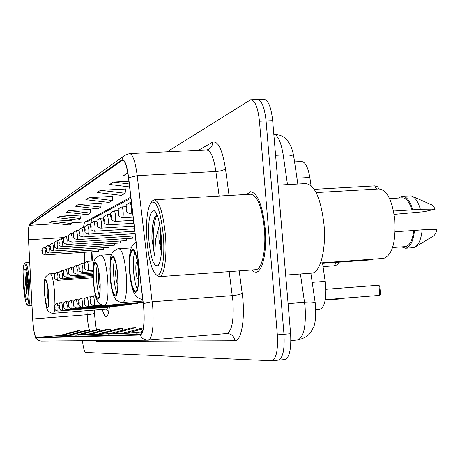 <?xml version="1.0" encoding="UTF-8"?>
<svg xmlns="http://www.w3.org/2000/svg" width="460" height="460" viewBox="0 0 460 460"><rect width="100%" height="100%" fill="white"/><g stroke="black" fill="none" stroke-linecap="round" stroke-linejoin="round"><path stroke-width="0.69" d="M322.506 262.792L325.737 285.401C326.428 299.621 324.398 307.608 319.648 309.367L315.865 309.672L319.648 309.367M94.668 310.063L95.191 320.24L96.381 329.768L99.325 329.607L99.716 331.137M91.379 219.477L91.045 223.341M91.977 251.787L92.402 261.01M102.315 309.471C103.626 314.191 104.949 316.555 106.283 316.566C107.755 316.302 108.778 313.139 109.353 307.079M132.526 238.182L133.181 235.992M126.184 240.637L126.799 238.556M120.129 242.978L120.71 240.994M114.344 245.214L114.891 243.323M54.464 242.972L52.67 243.087L53.515 246.767L53.216 251.022L108.83 247.353L109.33 245.542M50.215 245.14L48.541 245.249L49.352 248.854L49.076 253.006L103.54 249.395L104.012 247.67M98.451 251.355L98.917 249.705M137.298 302.893L137.735 303.307L138.098 302.835M130.841 303.836L131.249 304.233L131.589 303.778M124.671 304.738L125.062 305.112L125.384 304.681M118.784 305.595L119.151 305.957L119.456 305.543M113.154 306.417L113.505 306.762L113.792 306.372M294.561 161.88L301.369 161.529C305.17 161.644 307.987 166.963 309.827 177.491L311.023 185.535M278.363 360.128L284.677 359.553C289.426 357.868 291.404 349.249 290.605 333.701L272.676 120.664C271.089 106.645 268.059 99.521 263.586 99.291L257.899 99.509M277.926 360.145L278.162 360.145C282.842 358.466 284.78 349.836 283.981 334.265L266.075 120.945C264.5 106.91 261.504 99.774 257.094 99.538L256.162 99.923M265.173 228.539C262.464 204.947 257.537 192.683 250.389 191.751L246.663 194.494L250.389 191.751C257.537 192.683 262.464 204.947 265.173 228.539C267.214 251.085 262.562 272.147 255.973 272.205C262.562 272.147 267.214 251.085 265.173 228.539M143.727 308.194C144.618 323.926 143.491 332.66 140.346 334.385L36.15 337.433C34.609 336.053 33.465 329.9 32.712 318.981L28.56 239.804C28.204 231.535 28.537 226.711 29.555 225.331L122.417 160.264C124.947 160.431 126.989 166.324 128.53 177.934L143.727 308.194M143.865 308.177L128.65 177.744C126.897 164.893 124.648 158.93 121.906 159.856L29.526 224.928L28.859 226.538C28.336 229.385 28.221 233.795 28.508 239.763L32.654 318.924C33.137 326.865 33.983 332.695 35.19 336.421L36.179 337.835L140.352 335.024C143.606 333.362 144.779 324.415 143.865 308.177M271.825 360.721L278.162 360.145C282.842 358.466 284.78 349.836 283.981 334.265L266.075 120.945C264.5 106.91 261.504 99.774 257.094 99.538L251.373 99.762M251.488 270.003L253.73 271.762L255.973 272.205L253.73 271.762L251.488 270.003M82.466 340.705C83.306 347.909 84.381 351.831 85.681 352.458L271.63 360.738C276.241 359.059 278.145 350.428 277.334 334.834L259.457 121.227C257.887 107.174 254.926 100.027 250.585 99.791L167.181 151.811M96.359 329.768L75.699 335.231L87.4 334.397M69.195 335.449L89.251 330.153L86.532 330.303L66.706 335.535L77.418 334.776M60.731 335.742L80.005 330.659L77.498 330.797L58.437 335.817L68.281 335.122M111.774 333.994L135.74 327.623L131.796 327.836L108.157 334.121L123.803 333M143.399 327.779L121.296 333.672L138.713 332.425M142.583 331.39L135.913 333.172L141.979 332.885M88.498 334.794L110.337 329.003L107.088 329.182L85.52 334.891L98.354 333.977M99.561 334.414L122.417 328.348L118.847 328.543L96.295 334.523L110.429 333.517M90.637 209.421L68.845 210.577L66.257 212.232L87.44 214.711L90.287 213.089L90.649 209.3M80.977 215.061L60.07 216.189L57.695 217.706L78.027 220.058L80.638 218.575L80.989 214.946M72.099 220.242L52.009 221.346L49.824 222.743L69.368 224.98L71.771 223.617L72.111 220.133M125.545 189.054L100.562 190.285L97.129 192.481L121.377 195.419L125.149 193.275L125.557 188.91M128.915 181.228L113.424 182.056L109.606 184.494L129.588 186.955M127.811 172.885L123.493 175.617L128.317 176.22M101.194 203.262L78.43 204.441L75.601 206.252L97.721 208.869L100.832 207.098L101.206 203.136M88.958 197.708L85.847 199.697L108.98 202.463L112.401 200.525L112.792 196.368L88.958 197.708L112.401 200.525M122.417 328.348L122.889 330.205M135.74 327.623L136.263 329.682M125.31 333.534L143.232 328.756M140.398 333.017L142.14 332.551M110.337 329.003L110.762 330.688M78.413 335.139L99.325 329.607M89.251 330.153L89.608 331.551M80.005 330.659L80.333 331.942M100.562 190.285L125.149 193.275M113.424 182.056L129.243 184.011M78.43 204.441L100.832 207.098M68.845 210.577L90.287 213.089M60.07 216.189L80.638 218.575M52.009 221.346L71.771 223.617M147.027 241.184C148.706 259.21 151.719 270.348 156.072 274.603C161.351 279.019 165.33 258.652 163.317 235.382C160.569 210.68 156.492 199.732 151.07 202.532C147.131 208.644 145.78 221.53 147.027 241.184M156.785 275.252L157.78 276.161L159.465 276.655C164.237 276.696 167.262 256.657 165.427 235.129C163.087 212.577 159.321 200.802 154.129 199.801L152.271 201.112M255.541 269.709L255.766 269.692C261.947 269.617 266.294 249.872 264.385 228.764C261.849 206.666 257.232 195.166 250.527 194.275L154.623 199.772M311.598 273.154L311.846 273.136C320.189 273.033 326.341 249.556 323.99 224.417C320.798 198.145 314.674 184.54 305.635 183.615L278.104 185.15M383.306 258.422L383.594 258.399C392.07 255.352 395.841 242.725 394.904 220.512C392.288 200.215 386.912 189.704 378.775 188.98L316.164 192.59M159.626 224.037L158.93 226.866L158.924 239.332L161.385 252.747M161.402 252.505L160.356 239.24L160.781 231.443M156.992 214.757L154.945 216.953C152.835 221.645 151.829 228.907 151.921 238.728L154.698 256.07L155.532 239.735L158.93 226.866M161.247 236.118C159.907 222.174 157.596 213.733 154.324 210.795C149.718 210.703 147.913 220.61 148.902 240.517C150.851 258.877 153.927 267.22 158.125 265.552C161.138 261.205 162.179 251.39 161.247 236.118M393.53 211.048L411.953 209.898C409.348 201.727 406.059 197.708 402.074 197.846L389.562 198.599M394.145 214.383L424.333 211.686L435.177 209.156L433.722 206.712L431.75 204.855L412.971 196.638M411.953 209.898L420.354 209.237C418.054 201.526 415.023 197.081 411.269 195.897L402.529 196.19M420.354 209.237L435.177 209.156M412.706 209.714C409.935 200.589 406.358 196.086 401.982 196.219L398.584 198.059M405.197 246.635L405.455 246.617C409.779 245.715 412.557 240.338 413.781 230.494L395.163 231.736M415.65 246.715L432.935 236.319C434.734 235.353 436.091 233.076 437 229.494L422.188 229.833L413.781 230.494M412.844 247.733L414.828 247.21C418.744 244.933 421.193 239.142 422.188 229.833M401.597 246.888L405.588 248.239C410.326 247.221 413.31 241.253 414.535 230.345M154.698 256.07C152.185 244.254 152.91 221.634 157.119 215.073M151.921 238.728C151.967 229.54 152.956 222.318 154.888 217.062M138.374 269.715C137.155 257.606 135.251 251.171 132.664 250.412C130.128 252.149 129.225 259.325 129.956 271.94C131.129 283.895 133.02 290.34 135.637 291.272C138.184 289.719 139.093 282.532 138.374 269.715M134.705 252.275C133.365 256.53 132.998 262.999 133.601 271.682C134.297 279.668 135.533 285.487 137.31 289.144M325.272 299.724L379.799 295.349L325.277 299.673M378.908 285.2L379.822 286.609L380.454 293.848L379.799 295.349L378.908 285.2L325.956 289.294M137.356 261.539L137.149 261.51C136.005 262.257 135.596 265.449 135.918 271.078C136.447 276.402 137.298 279.266 138.471 279.657L138.632 279.605M117.622 275.195C116.524 263.965 114.856 257.985 112.625 257.243C110.463 258.813 109.721 265.431 110.412 277.098C111.475 288.196 113.131 294.187 115.385 295.078C117.553 293.664 118.3 287.034 117.622 275.195M114.54 259.313C113.505 263.315 113.263 269.163 113.804 276.857C114.408 283.964 115.443 289.265 116.915 292.755M325.191 300.161L342.913 298.712L325.197 300.121M343.103 298.31L342.913 298.712L342.878 298.327M116.702 267.542C115.793 268.439 115.495 271.371 115.788 276.339C116.23 280.979 116.932 283.636 117.892 284.303M99.774 279.904C98.773 269.439 97.301 263.85 95.358 263.131C93.489 264.558 92.88 270.698 93.524 281.555C94.501 291.91 95.968 297.505 97.928 298.35C99.803 297.056 100.418 290.904 99.774 279.904M97.163 265.414C96.364 269.18 96.209 274.482 96.698 281.325C97.227 287.672 98.106 292.508 99.337 295.837M98.963 272.912C98.342 274.166 98.158 276.816 98.423 280.876C98.762 284.677 99.302 287.103 100.056 288.155M48.605 293.417C47.863 285.154 46.88 280.709 45.661 280.077C44.522 281.129 44.218 285.913 44.741 294.434C45.471 302.628 46.448 307.079 47.679 307.78C48.823 306.803 49.128 302.013 48.605 293.417M47.179 283.268L47.265 294.245L48.703 304.399M54.763 308.206C54.447 311.472 53.935 313.168 53.228 313.289L106.697 309.126L108.094 307.176M48.254 289.714L48.84 297.867M23.431 285.217C24.357 296.171 25.582 302.674 27.117 304.733C28.871 304.52 29.337 297.413 28.508 283.406C27.307 270.118 25.869 263.649 24.202 264C22.942 266.599 22.684 273.671 23.431 285.217M28.054 305.543L28.457 305.722C30.044 304.215 30.429 296.74 29.601 283.291C28.48 270.555 27.071 263.718 25.386 262.792L24.202 264M26.415 272.498C25.8 275.045 25.536 278.886 25.622 284.033L26.806 293.917L27.537 284.642M27.882 283.63C27.163 275.247 26.226 270.319 25.076 268.847C23.747 269.129 23.397 274.511 24.029 285.005C24.915 294.981 26.001 299.897 27.289 299.747C28.25 297.861 28.445 292.491 27.882 283.63M26.806 293.917L26.875 274.919M25.622 284.033L26.485 272.826M312.196 282.348L325.266 281.365M296.947 178.192L309.827 177.491M297.304 339.98L297.505 339.974C303.554 337.789 306.107 327.089 305.158 307.872L304.52 302.329L288.075 303.634M272.676 120.664L259.457 121.227M290.605 333.701L277.334 334.834M287.5 184.627L283.21 154.962L275.597 155.342M297.81 184.052L293.957 157.751C293.773 155.681 290.191 154.755 283.21 154.962C281.169 142.479 278.03 135.458 273.792 133.894M290.887 340.549L297.505 339.974C309.729 337.122 311.132 331.487 312.903 328.423C314.962 325.743 315.893 318.608 315.698 307.016L315.296 303.514C315.232 302.243 311.638 301.852 304.52 302.329L300.42 273.982M94.973 321.08L95.266 321.126M32.712 318.981L87.17 314.703L87.337 317.417C87.877 323.823 88.757 328.503 89.97 331.459M86.98 310.661L87.17 314.703C91.718 314.284 94.104 313.691 94.334 312.921L96.307 329.785M239.177 270.894L242.184 293.319C245.565 316.997 241.575 341.527 234.876 340.728L96.801 341.389L96.669 340.59M96.801 341.389L95.634 340.596M121.906 159.856L122.843 157.452L124.534 155.526L129.415 153.629C132.652 153.807 135.251 161.149 137.212 175.651L152.766 307.424C153.87 327.117 152.404 338.019 148.367 340.141L147.781 340.17C144.256 340.043 141.784 338.33 140.352 335.024M148.511 340.124L226.803 333.517C231.903 331.332 233.95 320.545 232.933 301.156L229.16 271.618M143.411 303.554L152.202 301.777L232.34 295.602C237.124 295.142 240.407 294.383 242.184 293.319M29.526 224.928L31.717 221.789L124.51 155.543M219.144 196.075L215.889 171.522L137.212 175.651L128.65 177.744M36.179 337.835L38.03 340.193L40.894 341.05L147.781 340.17L226.912 333.506M198.392 150.311L212.491 142.243C218.028 140.547 222.347 149.385 225.457 168.757L229.051 195.506M225.457 168.757C223.778 170.223 220.587 171.143 215.889 171.522C213.699 157.257 210.571 150.052 206.511 149.92L129.892 153.605M207.069 149.891L208.581 149.46C211.312 147.907 212.612 145.498 212.491 142.243M234.876 340.728C234.1 336.191 231.506 333.782 227.09 333.5M29.555 225.331L57.552 223.629M71.852 222.755L85.094 221.95C84.352 222.433 83.841 224.353 83.559 227.7M28.56 239.804L63.848 237.561M84.237 252.304L84.749 263.2L81.736 263.407L82.811 267.668C82.978 270.503 82.834 272.096 82.38 272.446C77.349 270.704 79.931 270.618 78.787 268.243C79.563 265.437 77.01 265.909 81.736 263.407M36.15 337.433L59.627 335.507M121.952 160.477L123.263 160.408M130.79 197.19L85.094 221.95L88.389 221.082L130.91 198.214M129.731 271.998L131.715 285.016L133.71 290.634L134.768 292.042L135.803 292.399L136.758 291.674L137.586 289.892L138.69 283.527L138.615 269.652L137.408 260.291L135.55 253.103L134.498 250.803L133.429 249.527L132.399 249.326L131.468 250.2L130.048 254.909L129.432 262.677L129.731 271.998M371.484 259.267L370.576 259.906L373.031 259.158M110.216 277.15L111.987 289.231L113.718 294.457L114.638 295.774L115.523 296.119L116.34 295.458L117.041 293.819L117.961 287.954L117.829 275.143L116.754 266.472L115.126 259.796L114.212 257.646L113.287 256.438L112.407 256.231L111.607 257.019L110.406 261.343L109.917 268.519L110.216 277.15M126.224 274.275C127.178 291.186 126.069 300.633 122.889 302.605C122.377 303.824 114.724 299.719 115.425 298.902C112.924 295.694 111.147 288.46 110.095 277.202C109.739 262.924 110.325 255.242 111.843 254.161C111.015 253.109 117.869 247.779 118.956 248.733C122.21 249.728 124.631 258.244 126.224 274.275M336.03 262.39L334.5 265.771L337.237 264.787L339.204 262.165M93.357 281.601L94.95 292.87L95.686 295.682L97.278 298.994L98.049 299.322L98.756 298.718L99.36 297.206L100.125 291.767L100.194 284.073L98.986 271.791L97.549 265.552L95.939 262.395L95.168 262.183L94.478 262.901L93.455 266.898L93.058 273.562L93.357 281.601M107.692 279.07C108.594 294.785 107.674 303.548 104.932 305.359C103.96 306.389 96.928 302.306 97.675 301.329C96.209 300.311 94.737 293.744 93.259 281.641C92.92 268.094 93.403 260.969 94.714 260.256C93.782 259.474 100.297 254.242 101.269 255.196C104.098 256.174 106.243 264.132 107.692 279.07M44.637 294.463C47.397 312.886 48.754 312.53 48.714 293.382C45.908 274.988 44.545 275.35 44.637 294.463M55.033 273.493L50.347 273.821C52.129 274.695 53.555 281.02 54.625 292.807L54.964 304.687M95.444 295.688L93.127 295.86C93.644 296.079 94.041 297.597 94.306 300.414C94.478 303.312 94.323 304.928 93.834 305.273L101.298 304.698M90.654 300.748C90.321 298.77 90.137 298.799 90.114 300.851C90.448 302.835 90.632 302.801 90.654 300.748M91.132 296.763L87.21 297.056L88.337 301.501C88.504 304.319 88.354 305.9 87.895 306.228L102.407 305.112M84.79 301.823C84.468 299.891 84.295 299.926 84.272 301.921C84.594 303.853 84.766 303.818 84.79 301.823M85.284 297.919L81.587 298.195L82.662 302.53L82.254 307.136L143.135 302.444M79.218 302.847C78.907 300.961 78.74 300.99 78.729 302.933C79.04 304.819 79.201 304.79 79.218 302.847M79.729 299.017L76.239 299.276L77.268 303.508L76.889 307.999L137.735 303.307M73.916 303.818C73.617 301.978 73.462 302.007 73.45 303.899C73.749 305.739 73.905 305.71 73.916 303.818M74.445 300.058L71.145 300.311L72.134 304.445L71.777 308.827L131.249 304.233M68.868 304.738C68.58 302.945 68.431 302.973 68.425 304.819C68.712 306.619 68.862 306.59 68.868 304.738M69.414 301.053L66.286 301.294L67.24 305.331L66.907 309.609L125.062 305.112M64.055 305.624C63.779 303.865 63.641 303.893 63.635 305.699C63.911 307.452 64.055 307.429 64.055 305.624M64.613 302.007L61.651 302.231L62.566 306.182L62.255 310.356L119.151 305.957M59.466 306.464C59.196 304.744 59.064 304.773 59.064 306.538C59.328 308.252 59.461 308.229 59.466 306.464M60.03 302.916L57.224 303.128L58.104 306.992L57.81 311.075L113.505 306.762M55.079 307.268C54.82 305.589 54.688 305.612 54.694 307.337C54.947 309.016 55.079 308.993 55.079 307.268M88.556 265.719C88.728 268.623 88.573 270.261 88.09 270.63C82.944 268.893 85.554 268.674 84.398 266.311C85.186 263.517 82.587 263.862 87.434 261.349L88.556 265.719M84.445 266.288C84.772 268.214 84.945 268.157 84.968 266.11C84.64 264.184 84.462 264.247 84.445 266.288M78.827 268.22C79.143 270.095 79.31 270.037 79.321 268.048C79.011 266.173 78.844 266.231 78.827 268.22M77.355 269.525L76.952 274.177C72.025 272.475 74.566 272.36 73.456 270.072C74.209 267.381 71.697 267.806 76.326 265.357L77.355 269.525M73.491 270.055C73.79 271.883 73.951 271.831 73.962 269.893C73.657 268.059 73.502 268.111 73.491 270.055M72.162 271.291L71.789 275.827C68.81 274.741 67.677 273.401 68.373 271.82C67.447 270.204 68.379 268.669 71.173 267.22L72.162 271.291M68.408 271.797C68.701 273.591 68.85 273.539 68.856 271.647C68.569 269.853 68.419 269.905 68.408 271.797M67.212 272.97L66.861 277.397C62.123 275.718 64.607 275.672 63.537 273.481C64.268 270.911 61.812 271.383 66.263 268.991L67.212 272.97M63.566 273.464C63.848 275.212 63.992 275.161 63.997 273.315C63.716 271.567 63.572 271.613 63.566 273.464M62.491 274.574L62.163 278.892C57.534 277.23 59.972 277.265 58.92 275.068C59.633 272.504 57.236 273.044 61.577 270.681L62.491 274.574M58.949 275.051C59.219 276.759 59.357 276.713 59.357 274.907C59.087 273.2 58.949 273.246 58.949 275.051M57.983 276.109L57.678 280.324C54.895 279.306 53.843 278.058 54.51 276.581C53.63 275.086 54.493 273.66 57.103 272.297L57.983 276.109M54.539 276.563C54.797 278.237 54.93 278.191 54.93 276.431C54.665 274.758 54.539 274.804 54.539 276.563M376.613 189.106L374.722 185.903L314.284 189.353M132.733 213.762L130.559 213.888C124.74 211.577 127.782 213.02 126.103 208.777C127.104 205.206 124.033 205.608 129.829 202.733C130.513 202.894 131.014 204.568 131.324 207.742C131.525 211.324 131.267 213.377 130.559 213.888L130.502 213.894M126.178 208.713C126.609 210.967 126.862 210.841 126.92 208.334C126.483 206.08 126.235 206.206 126.178 208.713M123.159 211.841C123.349 215.309 123.113 217.292 122.446 217.781C116.926 215.711 119.623 216.689 118.134 212.819C119.019 209.662 116.179 209.616 121.739 206.965C122.383 207.132 122.854 208.754 123.159 211.841M118.203 212.761C118.617 214.952 118.852 214.831 118.904 212.405C118.49 210.22 118.254 210.335 118.203 212.761M115.471 215.694C115.661 219.058 115.443 220.978 114.816 221.45C109.463 219.426 112.085 220.42 110.636 216.625C111.498 213.48 108.732 213.555 114.12 210.945C114.73 211.117 115.178 212.698 115.471 215.694M110.699 216.574C111.09 218.701 111.314 218.592 111.354 216.234C110.963 214.107 110.739 214.222 110.699 216.574M108.221 219.328C108.41 222.594 108.209 224.451 107.617 224.905C102.379 222.916 104.966 223.876 103.563 220.213C104.409 217.189 101.671 217.275 106.938 214.705C107.513 214.872 107.945 216.413 108.221 219.328M103.621 220.167C103.995 222.237 104.201 222.134 104.242 219.851C103.862 217.775 103.655 217.885 103.621 220.167M101.378 222.761C101.562 225.929 101.373 227.734 100.815 228.166C95.571 226.044 98.359 227.372 96.882 223.6C97.784 220.374 94.938 220.961 100.153 218.253C100.7 218.419 101.108 219.92 101.378 222.761M96.933 223.56C97.296 225.578 97.491 225.475 97.52 223.261C97.163 221.243 96.968 221.34 96.933 223.56M94.909 226.004C95.088 229.086 94.909 230.834 94.386 231.253C89.401 229.344 91.891 230.282 90.562 226.809C91.367 223.911 88.728 224.106 93.736 221.605C94.26 221.772 94.645 223.238 94.909 226.004M90.609 226.768C90.953 228.735 91.143 228.643 91.166 226.487C90.821 224.52 90.637 224.618 90.609 226.768M88.78 229.08C88.952 232.076 88.791 233.778 88.291 234.18C83.087 232.421 85.727 232.133 84.577 229.85C85.376 226.947 82.748 227.315 87.659 224.785L88.78 229.08M84.617 229.81C84.951 231.725 85.123 231.639 85.146 229.54C84.812 227.625 84.64 227.717 84.617 229.81M82.967 231.995C83.133 234.91 82.984 236.566 82.512 236.957C77.447 235.232 80.023 234.997 78.89 232.731C79.672 229.873 77.113 230.276 81.891 227.803L82.967 231.995M78.936 232.697C79.252 234.565 79.419 234.479 79.436 232.444C79.114 230.575 78.948 230.655 78.936 232.697M77.441 234.767C77.608 237.607 77.464 239.217 77.015 239.591C72.042 237.883 74.6 237.653 73.496 235.474C74.261 232.72 71.72 233.111 76.412 230.667L77.441 234.767M73.531 235.439C73.836 237.262 73.997 237.182 74.008 235.198C73.703 233.369 73.543 233.45 73.531 235.439M72.186 237.4L71.794 242.098C66.924 240.384 69.454 240.287 68.362 238.079C69.115 235.319 66.614 235.83 71.202 233.392L72.186 237.4M68.396 238.044C68.689 239.827 68.839 239.752 68.85 237.814C68.551 236.032 68.402 236.112 68.396 238.044M67.183 239.913L66.815 244.49C63.882 243.386 62.767 242.075 63.468 240.557C62.548 238.918 63.474 237.394 66.24 235.992L67.183 239.913M63.503 240.528C63.785 242.27 63.928 242.202 63.934 240.31C63.652 238.567 63.503 238.642 63.503 240.528M62.416 242.305L62.071 246.767C57.396 245.099 59.852 245.036 58.805 242.926C59.53 240.31 57.109 240.827 61.502 238.47L62.416 242.305M58.834 242.897C59.11 244.605 59.242 244.53 59.248 242.69C58.972 240.988 58.834 241.057 58.834 242.897M57.862 244.588L57.54 248.94C54.74 247.888 53.676 246.635 54.355 245.186C53.469 243.627 54.343 242.178 56.988 240.833L57.862 244.588M54.378 245.163C54.642 246.824 54.774 246.761 54.774 244.961C54.51 243.294 54.378 243.363 54.378 245.163M50.123 247.319C50.376 248.952 50.502 248.889 50.502 247.129C50.243 245.502 50.123 245.565 50.123 247.319M46.052 249.389C46.299 250.987 46.42 250.924 46.414 249.205C46.167 247.606 46.046 247.67 46.052 249.389M45.373 250.849L45.109 254.909C42.469 253.914 41.475 252.741 42.13 251.39C41.285 249.952 42.101 248.595 44.586 247.319L45.373 250.849M42.153 251.367C42.389 252.931 42.504 252.873 42.498 251.194C42.262 249.63 42.147 249.688 42.153 251.367M273.786 133.814C285.602 135.763 286.551 139.978 288.92 142.749C291.203 146.251 292.853 151.041 293.865 157.119M310.862 273.211L315.244 303.128M251.085 191.716L250.389 191.751M28.859 226.538L29.934 223.606L31.717 221.789M35.19 336.421C34.931 338.226 36.829 339.767 40.894 341.05M122.417 160.264L122.78 160.241M91.264 219.535L90.77 223.991M91.505 251.821L91.931 261.044M94.202 310.097L94.334 312.921M156.072 274.603L157.78 276.161M255.766 269.692L159.465 276.655M311.846 273.136L285.671 275.068M383.594 258.399L320.574 262.93M155.261 211.669L154.324 210.795M158.51 265.081L158.125 265.552M405.455 246.617L392.581 247.514M151.07 202.532L152.547 200.778M413.114 247.716L405.588 248.239M136.074 242.219C133.026 244.45 131.336 246.658 131.002 248.848C129.519 252.23 129.041 259.963 129.582 272.061C130.611 283.044 132.376 290.484 134.866 294.394C135.2 296.384 140.156 299.425 142.784 299.437M322.592 263.361L370.576 259.906M142.974 301.064L122.889 302.605M131.341 247.911L119.111 248.722M323.075 266.604L334.5 265.771M143.135 302.416L104.932 305.359M111.699 254.495L101.39 255.191M50.347 273.821C49.64 272.958 44.373 277.472 45.321 277.851C44.493 277.909 44.246 283.452 44.586 294.48C45.77 304.623 46.788 309.81 47.644 310.046C46.759 310.563 52.607 314.237 53.228 313.289M106.358 309.154L108.813 311.282M27.117 304.733L28.123 305.607M31.953 305.457L28.457 305.722M29.699 262.499L25.386 262.792M93.127 295.86C88.228 298.396 90.867 298.12 90.068 300.863C89.763 303.249 91.017 304.721 93.834 305.273M87.21 297.056C82.432 299.552 85.008 299.236 84.232 301.933C84.468 304.802 85.686 306.239 87.895 306.228M81.587 298.195C76.9 300.656 79.448 300.346 78.689 302.945C78.465 305.313 79.649 306.711 82.254 307.136M76.239 299.276C71.656 301.737 74.163 301.3 73.416 303.91C73.157 306.193 74.313 307.562 76.889 307.999M71.145 300.311C68.385 301.772 67.465 303.284 68.39 304.83C68.12 307.044 69.247 308.372 71.777 308.827M66.286 301.294C61.893 303.669 64.325 303.221 63.601 305.71C63.635 308.177 64.739 309.476 66.907 309.609M61.651 302.231C59.018 303.634 58.144 305.072 59.029 306.544C58.742 308.637 59.817 309.908 62.255 310.356M57.224 303.128C54.642 304.503 53.785 305.911 54.665 307.343C54.366 309.373 55.413 310.621 57.81 311.075M93.006 270.284L88.09 270.63M94.472 260.866L87.434 261.349M92.96 271.705L82.38 272.446M92.943 273.05L76.952 274.177M79.16 265.161L76.326 265.357M92.943 274.327L71.789 275.827M73.83 267.036L71.173 267.22M92.96 275.54L66.861 277.397M68.758 268.818L66.263 268.991M92.989 276.69L62.163 278.892M63.923 270.52L61.577 270.681M93.029 277.794L57.678 280.324M59.311 272.142L57.103 272.297M374.82 185.897C379.638 187.364 377.234 186.852 378.804 188.974M131.428 202.641L129.887 202.728M133.13 217.137L122.446 217.781M126.12 206.707L121.791 206.96M133.504 220.305L114.816 221.45M118.162 210.709L114.12 210.945M133.849 223.29L107.617 224.905M110.67 214.481L106.938 214.705M134.182 226.096L100.815 228.166M103.609 218.046L100.153 218.253M134.493 228.741L94.386 231.253M96.933 221.415L93.736 221.605M134.786 231.242L88.291 234.18M90.626 224.606L87.659 224.785M135.062 233.611L82.512 236.957M84.646 227.631L81.891 227.803M135.326 235.859L77.015 239.591M78.971 230.512L76.412 230.667M132.555 238.182L71.794 242.098M73.577 233.243L71.202 233.392M126.207 240.637L66.815 244.49M68.448 235.853L66.24 235.992M120.146 242.978L62.071 246.767M63.566 238.337L61.502 238.47M114.362 245.214L57.54 248.94M58.909 240.706L56.988 240.833M53.216 251.022C50.462 249.987 49.427 248.762 50.1 247.348C49.226 245.83 50.082 244.409 52.67 243.087M49.076 253.006C46.385 251.999 45.367 250.798 46.029 249.412C45.172 247.928 46.011 246.543 48.541 245.249M98.469 251.355L45.109 254.909M46.149 247.215L44.586 247.319"/></g></svg>
